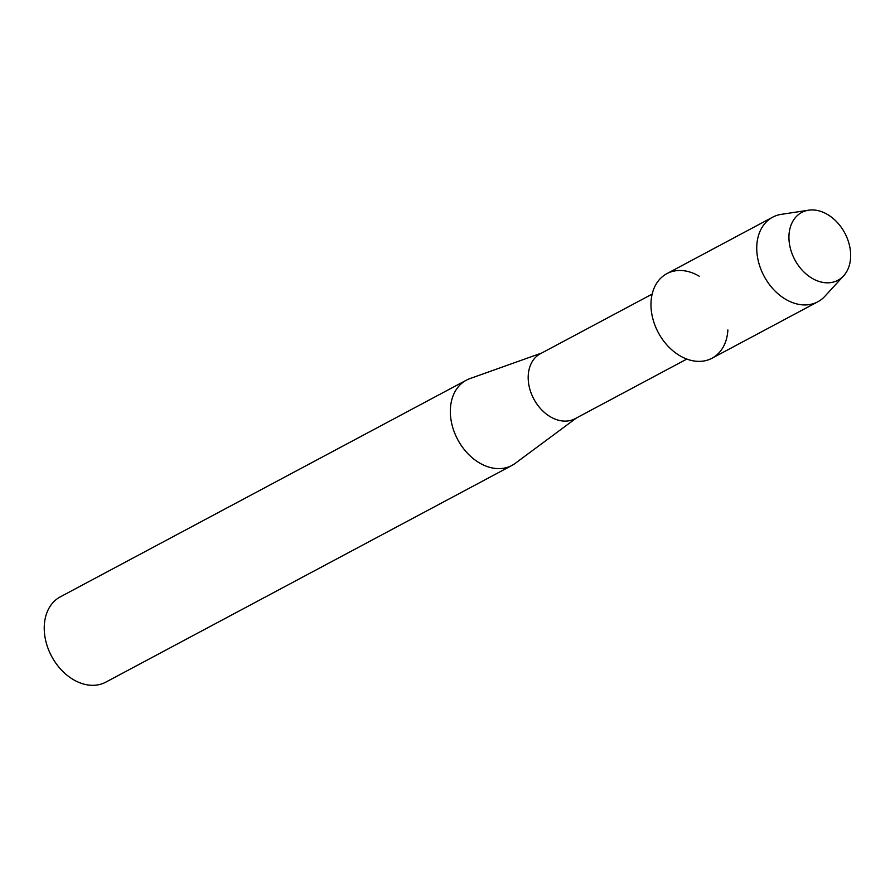 <?xml version="1.0" encoding="UTF-8"?>
<svg xmlns="http://www.w3.org/2000/svg" width="895" height="895" viewBox="0 0 895 895"><rect width="100%" height="100%" fill="white"/><g stroke="black" fill="none" stroke-linecap="round" stroke-linejoin="round"><path stroke-width="1.34" d="M789.345 243.194A38.44 28.338 61.9 0 0 824.832 282.686A38.44 28.338 61.9 0 0 850.25 249.582A38.44 28.338 61.9 0 0 814.763 210.079A38.44 28.338 61.9 0 0 789.345 243.194A38.44 28.338 61.9 0 0 811.776 278.11A38.44 28.338 61.9 0 0 843.605 275.85A38.44 28.338 61.9 0 0 850.25 249.582A38.44 28.338 61.9 0 0 808.577 210.202A38.44 28.338 61.9 0 0 789.345 243.194M699.219 276.219A47.95 35.352 61.9 0 0 651.482 311.952A47.95 35.352 61.9 0 0 691.432 360.472A47.95 35.352 61.9 0 0 727.881 329.942M652.153 294.097L540.412 353.715A36.829 27.152 61.9 0 0 528.576 383.149A36.829 27.152 61.9 0 0 575.082 418.703L686.823 359.074M541.721 353.01L469.964 378.585A48.341 35.643 61.9 0 0 466.396 380.162A48.341 35.643 61.9 0 0 450.856 418.793A48.341 35.643 61.9 0 0 511.906 465.456A48.341 35.643 61.9 0 0 515.196 463.375L576.402 417.999M466.396 380.162L60.289 596.853A48.341 35.643 61.9 0 0 44.75 635.484A48.341 35.643 61.9 0 0 105.8 682.147L511.906 465.456M808.577 210.202L781.245 214.364A47.95 35.352 61.9 0 0 772.665 217.183A47.95 35.352 61.9 0 0 757.259 255.511A47.95 35.352 61.9 0 0 817.806 301.794A47.95 35.352 61.9 0 0 824.933 296.234L843.605 275.85M772.665 217.183L666.887 273.635A47.95 35.352 61.9 0 0 651.482 311.952A47.95 35.352 61.9 0 0 712.028 358.235L817.806 301.794"/></g></svg>
